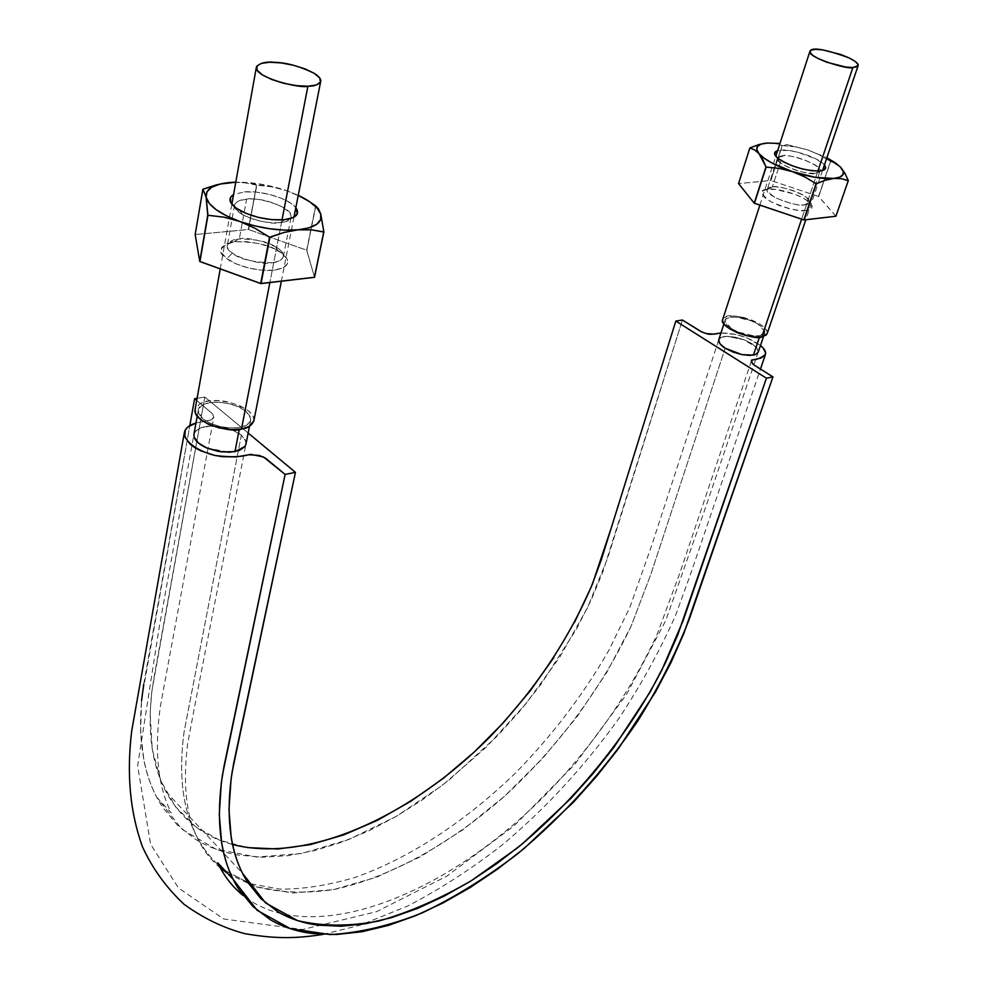 <?xml version="1.0" encoding="UTF-8"?>
<svg xmlns="http://www.w3.org/2000/svg" width="987" height="987" viewBox="0 0 987 987"><rect width="100%" height="100%" fill="white"/><g stroke="black" fill="none" stroke-linecap="round" stroke-linejoin="round"><path stroke-width="0.74" stroke-dasharray="4.93 3.7" d="M232.525 844.49C203.273 836.655 181.065 819.025 165.878 791.599C151.838 764.752 147.211 730.997 151.998 690.345L204.84 397.045L197.079 398.304L204.84 397.045L248.156 433.046L204.84 397.045L153.972 677.674L151.64 693.219L150.123 713.058L152.232 749.367L160.906 780.976L175.526 806.737L195.451 826.625L219.632 840.196L247.503 847.599M195.957 423.016L211.119 419.87L213.784 417.193L212.489 413.75L196.697 400.451L212.723 413.997L213.809 417.106C211.699 420.376 213.414 419.648 195.957 423.016M143.72 684.225L189.812 425.607L141.881 697.636C137.946 737.511 142.905 770.736 156.76 797.299L181.867 829.228L215.857 849.141L256.521 857.024L301.491 853.533L348.744 839.542L396.342 816.335L442.632 785.109L486.159 747.282L525.577 704.15L559.752 657.157L587.512 607.733L607.893 557.433L682.412 320.01L602.872 571.831L590.88 600.602L576.433 629.175L540.876 684.484L520.174 710.665L497.806 735.525L448.937 780.162L422.929 799.47L396.206 816.422L369.052 830.733L341.773 842.195L314.68 850.597L288.155 855.667L262.554 857.197L238.262 855.05C222.445 852.373 208.134 847.068 195.315 839.172L177.549 825.268L162.781 807.452C153.947 794.239 147.68 778.62 143.954 760.595L140.586 732.095L141.548 700.77M553.843 657.527L574.397 622.587M720.954 332.977L736.031 334.482L746.925 337.899L760.483 345.487C748.689 337.135 735.512 332.977 720.954 332.977M202.742 418.685L198.227 411.579C196.092 399.34 232.599 399.328 245.985 411.332L250.747 418.685C250.846 423.065 247.132 426.002 239.631 427.507C225.492 429.049 213.192 426.113 202.742 418.685L198.732 413.602L198.695 408.778L202.569 404.929L209.737 402.634L219.089 402.215L229.231 403.72L238.657 406.915L245.985 411.332L250.118 416.329L250.402 421.165L246.725 425.089L239.631 427.507L230.156 428.013L219.793 426.507L210.145 423.226L202.742 418.685M246.01 443.965L245.134 439.597L241.359 435.193C236.498 431.294 230.008 428.543 221.853 426.952C213.685 425.533 206.702 425.779 200.929 427.729L195.944 430.64L193.884 434.601M731.589 328.72L724.964 321.355C723.841 314.508 746.061 316.482 758.115 324.217L764.925 331.731L759.978 335.703C750.996 336.542 741.521 334.223 731.589 328.72L726.888 325.019L724.989 321.552L726.111 318.85L730.084 317.32L736.277 317.185L751.415 320.898L758.115 324.217L762.84 327.881L764.876 331.348L763.889 334.099L759.978 335.703L753.747 335.888L738.35 332.101L731.589 328.72M758.324 351.767L756.795 347.671L751.65 343.451L743.951 339.701L727.086 336.333C722.04 336.456 719.239 337.702 718.684 340.059L718.77 339.688C719.622 337.579 722.385 336.468 727.086 336.333L743.951 339.701L756.795 347.671L758.189 352.149L755.993 354.345L741.879 354.617M741.854 354.604L725.186 348.201L651.025 573.829L631.137 626.14C601.922 688.075 557.26 747.899 504.32 796.423C450.59 843.614 390.334 877.431 333.68 889.571C305.847 893.654 279.987 892.741 256.102 886.807L224.814 870.423L256.102 886.807L293.003 893.001L333.68 889.571L376.578 877.196L420.166 856.901L463.137 829.611L504.32 796.423L542.628 758.398L577.136 716.599L606.919 672.135L631.137 626.14L651.025 573.829L725.186 348.201C720.621 345.228 718.45 342.514 718.672 340.071L720.128 343.932L725.124 348.177M758.189 352.149L705.89 506.602L665.657 620.749L626.387 694.663L574.952 764.148L514.128 825.774L446.889 876.098L376.59 911.655L302.565 929.52L223.704 918.983L178.499 888.004L150.604 844.292L137.637 765.776L159.265 627.016L193.958 434.292L196.129 430.517L200.929 427.729C206.727 425.816 213.71 425.557 221.853 426.952L232.821 430.221L241.359 435.193L184.026 732.181C178.45 774.153 182.595 808.76 196.487 836.026C202.545 847.66 210.095 857.543 219.126 865.661C210.095 857.543 202.545 847.66 196.487 836.026C182.595 808.76 178.45 774.153 184.026 732.181L241.359 435.193L245.714 441.078L246.022 443.656L245.047 446.408C242.506 449.813 237.411 451.762 229.786 452.231L206.937 448.049M206.9 448.036C199.806 444.853 195.549 441.201 194.118 437.056M727.024 336.333L721.189 337.357L718.684 340.034L721.226 337.369L727.024 336.333M743.877 339.676L735.204 337.172L727.148 336.333L735.204 337.184L743.877 339.676M756.77 347.646L751.65 343.451L744.025 339.738L751.638 343.464L756.77 347.646M758.263 352.051L756.832 347.708L758.324 351.557L756.017 354.321M755.956 354.358L750.083 355.419L741.953 354.629M741.805 354.592L732.983 352.014L725.235 348.238M246.034 443.903L245.726 440.967L241.42 435.242L245.677 440.967L246.01 443.78L245.072 446.383M245.01 446.457L239.335 450.43L229.872 452.231M229.687 452.243L218.189 451.355L207.023 448.086M206.851 448.012L198.375 442.916L194.131 437.105M194.106 437.007L193.983 434.206L195.13 431.652L200.867 427.753L195.068 431.64L194.007 433.898M221.767 426.939L210.49 426.063L201.003 427.704L210.502 426.1L221.767 426.939M241.309 435.144L232.846 430.209L221.952 426.976L232.821 430.221L241.309 435.144M817.878 171.084L801.617 219.176L817.878 171.084M767.195 333.581C768.194 331.151 765.702 327.931 759.706 323.946C737.523 314.643 725.174 313.175 722.669 319.541M767.244 333.433L767.306 331.953L765.011 328.054L759.706 323.946L752.193 320.232L743.618 317.469M743.606 317.469L735.241 316.062L728.283 316.222L723.829 317.925L722.718 319.393M282.011 219.916L269.87 282.553L282.011 219.916M253.844 420.894C254.498 417.822 252.734 414.491 248.576 410.888C235.708 403.103 223.79 399.698 212.834 400.648C204.297 400.488 198.387 403.436 195.081 409.494M253.881 420.709L253.215 416.489L248.576 410.888L240.359 405.941L229.786 402.363L218.435 400.685L207.949 401.141L199.905 403.72L195.118 409.297M311.978 203.408L301.677 197.289L287.044 190.812L273.017 186.642L258.372 183.742L235.782 182.176C252.586 182.015 269.685 184.89 287.044 190.812L271.956 186.851L244.159 182.681L230.909 182.398L222.149 183.57M298.222 195.525L287.044 190.812L298.259 195.352L287.044 190.812L271.956 186.851L256.854 185.161L248.305 229.49L256.509 185.112L248.65 229.539L195.167 234.548L248.305 229.49L256.509 185.112L244.159 182.681L235.77 182.213M203.038 189.146L195.315 234.45L203.038 189.146M315.692 206.591L306.834 250.353L315.495 206.394L306.636 250.204L248.65 229.539L306.636 250.204L314.532 277.236L306.834 250.353L315.692 206.591M244.357 191.897C261.802 190.257 289.339 198.658 295.841 207.64L291.116 203.396L281.529 198.325L269.328 194.365L256.299 192.12L244.357 191.897L233.561 194.562M274.078 270.167L262.073 270.228L248.847 268.057L236.473 263.985L226.924 258.668L221.68 252.931L221.483 247.7L226.294 243.752L235.313 241.655L247.12 241.692L259.976 243.838L272.005 247.774L281.443 252.931L286.872 258.557L287.439 263.813L282.973 267.896L274.078 270.167C296.334 266.724 286.514 254.893 278.272 250.883C268.748 244.64 254.054 241.605 234.203 241.778C219.139 246.614 216.708 252.24 226.924 258.668C231.476 263.035 253.499 272.19 274.078 270.167M246.577 199.238C232.451 201.373 230.909 206.406 241.938 214.327C253.56 220.508 266.12 223.272 279.592 222.643C309.647 220.348 274.904 196.24 246.577 199.238C253.745 196.228 293.645 206.345 291.128 216.906C289.191 220.533 285.354 222.445 279.592 222.643C272.634 225.801 232.192 215.734 234.573 205.074C236.621 201.299 240.618 199.349 246.577 199.238L239.31 238.928L246.577 199.238M271.844 262.764C277.544 262.48 281.381 260.457 283.331 256.669C285.922 245.701 246.454 235.733 239.31 238.928C233.413 239.125 229.428 241.198 227.368 245.134C224.925 256.201 264.911 266.12 271.844 262.764C251.981 262.184 238.829 258.976 232.364 253.128L226.924 258.668L232.364 253.128C223.778 247.762 225.789 243.073 238.385 239.039C255.053 238.903 267.403 241.457 275.41 246.688C282.344 250.056 290.523 259.951 271.844 262.764M311.991 203.408L301.677 197.289M230.909 182.398L217.054 184.68M839.925 166.519L835.841 163.472L830.61 161.535L819.383 154.811L807.551 149.814L785.59 144.287L807.551 149.814L795.066 146.792L782.099 145.508L775.128 143.423L764.024 143.423M835.915 216.239L818.494 196.425L830.61 161.535L818.692 196.536L830.412 161.424L819.383 154.811L807.551 149.814L826.859 157.772L807.551 149.814L795.066 146.792L782.346 145.545L770.699 180.51L782.099 145.508L770.933 180.547L738.547 183.582L770.699 180.51L782.099 145.508L775.128 143.423L767.331 143.016L758.806 144.633M749.886 147.939L738.597 183.52L749.886 147.939M780.705 150.16C792.635 148.889 819.222 157.858 824.416 164.965L816.385 159.117L797.928 152.245L788.465 150.443L777.596 150.678M818.494 196.425L770.933 180.547L818.494 196.425M806.404 210.49L798.643 210.379L789.057 208.627L779.15 205.518L770.489 201.533L764.419 197.314L761.828 193.514L763.087 190.688L767.96 189.27L775.659 189.442L794.72 194.205L803.27 198.091L809.402 202.261L812.19 206.086L811.141 208.985L806.404 210.49C812.622 210.367 813.572 207.578 809.254 202.125C798.088 192.564 771.846 187.629 767.96 189.27L767.565 189.307C759.003 189.677 760.138 193.834 770.958 201.792C787.996 208.985 799.815 211.884 806.404 210.49M782.518 155.835C776.411 156.588 775.807 159.006 780.717 163.089C791.463 169.826 802.949 173.231 815.188 173.317C833.386 172.034 799.248 153.947 782.518 155.835C786.084 152.837 823.701 164.829 820.024 171.096L815.188 173.317C811.82 176.426 773.833 164.397 777.485 158.093L782.518 155.835L772.315 187.036L782.518 155.835M804.578 204.778L809.414 202.409C813.177 195.858 775.905 183.866 772.315 187.036L767.257 189.455C763.531 196.043 801.16 208.06 804.578 204.778C799.051 205.925 789.168 203.495 774.894 197.486C765.801 190.849 764.826 187.37 771.994 187.074L767.96 189.27L772.315 187.036C775.56 185.655 797.632 189.825 806.984 197.819C810.598 202.36 809.796 204.691 804.578 204.778M840.097 166.692L835.841 163.472L830.61 161.535L818.692 196.536L835.952 216.165M156.76 797.299L171.244 812.869C157.575 785.566 154.021 749.602 160.61 704.965L213.809 417.106M323.033 934.418L360.021 925.226L407.508 906.128C439.474 889.472 470.528 869.498 500.668 846.192C544.54 809.821 584.094 767.022 619.355 717.808C641.612 683.991 660.451 649.594 675.861 614.642L690.851 573.274L760.471 369.052M751.391 361.045L679.611 573.743L656.861 634.999C629.829 692.96 592.57 746.419 545.083 795.349C463.224 877.813 356.295 930.371 281.147 913.592C266.28 909.989 253.634 903.981 243.234 895.567M165.878 791.599L242.494 873.248M198.288 410.061L197.19 416.193M250.673 420.228L249.477 426.31M725.087 320.281L723.915 323.921M764.777 332.792L763.556 336.419M220.397 868.066C210.268 859.603 202.298 848.931 196.487 836.026C186.012 813.744 183.002 783.382 187.444 744.938C202.52 663.19 223.383 560.579 243.678 455.735L245.936 444.286M227.553 873.359L248.329 883.353L279.654 889.102C302.441 889.361 327.548 885.475 354.975 877.443C410 858.073 466.37 820.703 515.658 772.821C552.239 735.5 583.181 694.873 608.498 650.939L629.977 607.116L651.815 545.071L718.77 339.688M822.541 170.517L805.824 219.768M759.891 205.123L775.794 156.23M293.953 217.189L281.357 281.209M220.249 268.92L231.834 204.198M239.57 210.268L242.617 214.71M280.283 222.569L284.688 219.694M283.331 256.669L291.128 216.906M234.573 205.074L227.368 245.134M278.272 250.883L275.41 246.688M234.203 241.778L238.385 239.039M786.676 144.484L783.801 145.62M821.418 155.897L820.728 154.848M777.534 157.969L779.89 162.423M815.435 173.293L820.061 170.961M809.414 202.409L820.024 171.096M777.485 158.093L767.257 189.455M771.994 187.074L767.565 189.307M809.254 202.125L806.984 197.819"/><path stroke-width="1.48" d="M194.612 398.699L197.079 398.304L194.612 398.699L189.812 425.607L194.612 398.699L196.697 400.451L194.612 398.699M248.156 433.046L295.446 472.354L285.12 474.426L265.515 458.141L259.248 455.402L248.761 454.773L236.473 456.895L222.211 456.673L214.747 455.426L200.867 450.849L194.994 447.753L190.232 444.31L184.803 436.92L185.285 429.962L187.777 427.05L195.957 423.016C189.208 425.027 185.346 428.173 184.384 432.454C184.15 441.238 196.524 450.652 214.611 455.389C242.58 459.103 248.44 453.761 251.377 454.464L263.48 456.969L285.12 474.426L295.446 472.354L233.759 762.889L231.069 779.076L228.984 809.587L231.155 837.173C234.042 854.557 239.471 869.498 247.441 881.983L260.938 898.701L277.446 911.482C289.425 918.638 302.947 923.19 317.999 925.152L341.194 926.238L365.77 923.696L391.37 917.663L417.612 908.398L444.162 896.134L470.688 881.107L496.905 863.539L522.542 843.712L570.992 798.335L593.335 773.265L614.136 746.974L650.26 691.776L665.164 663.412L677.736 634.962L766.43 378.206L772.944 376.898L683.831 633.531L670.827 662.882L655.43 692.121L618.17 749.01L596.728 776.103L573.706 801.95L523.776 848.771L497.349 869.251L470.318 887.424L442.941 902.994L415.515 915.726L388.385 925.399L361.896 931.74L336.431 934.492L312.373 933.492C296.742 931.568 282.689 926.941 270.191 919.625L252.968 906.522L238.854 889.324C230.489 876.468 224.765 861.059 221.668 843.083L219.274 814.522L221.31 782.901L224.049 766.097L285.12 474.426L222.507 774.721C216.141 817.322 219.706 852.213 233.191 879.405L257.138 910.298L290.301 928.656L330.435 934.603C359.799 932.826 390.494 925.547 422.51 912.753C454.662 897.294 486.283 877.702 517.361 854.002C563.54 815.546 603.711 771.168 637.861 720.855C658.785 687.162 675.959 653.172 689.382 618.874L772.944 376.898L766.43 378.206L675.824 321.071L682.412 320.01L700.696 331.447L705.89 333.483L713.305 334.149L720.954 332.977C713.811 334.42 709.122 334.667 706.865 333.717L701.991 332.088L682.412 320.01L675.824 321.071L766.43 378.206L683.14 620.589L661.821 670.198C627.362 736.536 575.914 799.778 516.867 848.327L471.49 880.614C440.461 898.676 409.778 912.099 379.427 920.883C349.78 926.596 322.49 926.497 297.531 920.587L265.565 902.932L242.494 873.248C229.403 846.92 225.949 813.14 232.13 771.908L295.446 472.354L248.156 433.046M141.548 700.77L143.72 684.225M247.503 847.599L277.89 848.993L310.226 844.65L343.599 834.953L377.318 820.37L410.777 801.308L443.237 778.373L474.377 751.921L503.382 722.706L530.142 690.925L553.843 657.527M574.397 622.587L591.127 587.216L601.132 560.369L675.824 321.071L611.792 526.305L592.459 583.971C568.685 639.773 534.275 690.974 489.244 737.573C411.345 815.978 308.178 863.921 232.525 844.49M760.483 345.487L763.074 347.942L765.641 352.939L765.184 355.036L760.977 358.047L752.193 360.095L751.415 362.118L753.76 364.795L772.944 376.898L754.771 365.474L752.81 364.018L751.391 361.045C751.008 358.219 755.771 362.266 765.443 354.456C766.183 351.853 764.53 348.855 760.483 345.487M239.273 429.37L234.968 451.664L245.035 446.42L246.01 443.965M193.884 434.601L194.118 437.056C195.5 441.214 199.769 444.878 206.937 448.049L221.569 451.898L234.968 451.664L239.125 430.085M759.509 337.11L753.426 355.123L755.98 354.345L758.324 351.767M725.124 348.177L720.091 343.932L718.684 340.059C718.413 342.514 720.572 345.228 725.186 348.201L741.879 354.617L753.426 355.123L759.299 337.727M224.814 870.423L219.126 865.661L224.814 870.423M245.047 446.408L239.372 450.454L229.872 452.231M194.118 437.056L193.958 434.292M755.993 354.345L750.108 355.431L741.953 354.629M756.017 354.321L758.263 352.051M725.235 348.238L732.971 352.026L741.805 354.592M245.072 446.383L246.034 443.903M207.023 448.086L218.189 451.38L229.687 452.243M194.131 437.105L198.338 442.929L206.851 448.012M194.007 433.898L194.106 437.007M849.153 57.937C855.889 61.404 858.875 63.97 858.122 65.66L852.891 67.523L817.878 171.084L852.891 67.523C849.338 70.299 806.256 57.024 809.932 51.25C811.832 46.858 824.898 49.079 849.153 57.937L840.875 54.532L822.677 49.893L815.435 49.362L810.956 50.177L809.969 52.262L812.646 55.284L818.63 58.813L827.007 62.292L845.6 67.017L852.891 67.523L857.247 66.622L858.036 64.476L855.186 61.416L849.153 57.937M759.891 205.123L722.669 319.541C718.228 328.066 757.942 341.157 761.828 336.838L801.617 219.176L761.828 336.838L767.195 333.581L805.824 219.768M722.718 319.393L722.546 320.948L724.68 324.846L729.948 329.004L737.536 332.804L746.295 335.629L754.833 337.048L761.828 336.838L766.208 335.037L767.244 333.433M314.335 73.383C319.085 76.455 321.207 79.108 320.713 81.341C318.665 84.697 314.397 86.338 307.907 86.239L282.011 219.916L307.907 86.239C300.159 88.916 254.029 77.282 256.361 67.215C259.556 63.02 265.774 61.404 275.015 62.341C286.785 62.674 299.9 66.363 314.335 73.383L305.106 68.905L293.447 65.241L281.061 62.897L269.759 62.243L261.21 63.378L256.756 66.166L257.138 70.2L262.382 74.876L271.709 79.478L283.688 83.278L296.433 85.647L307.907 86.239L316.346 84.968L320.467 82.069L319.739 77.998L314.335 73.383M220.249 268.92L195.081 409.494C192.12 423.386 234.042 433.577 241.482 429.049L269.87 282.553L241.482 429.049C247.515 428.407 251.636 425.681 253.844 420.894L281.357 281.209M195.118 409.297L195.562 413.442L200.065 419.142L208.368 424.237L219.2 427.926L230.847 429.616L241.482 429.049L249.452 426.335L253.881 420.709M230.909 182.398L235.782 182.176L230.909 182.398C213.636 183.952 205.37 188.875 206.11 197.19L206.986 191.7L211.711 187.234L219.879 184.075L235.77 182.213M222.149 183.57L202.89 189.233L206.11 197.19L207.949 215.277L223.753 217.14L239.533 221.359L254.917 228.231L269.537 237.238L284.108 232.438L298.086 229.811C279.79 231.192 260.272 228.379 239.533 221.359L226.516 215.882L216.165 209.713L209.219 203.334L206.11 197.19L207.751 215.129L199.744 261.432L207.751 215.129L199.744 261.432L261.049 283.59L269.537 237.238L260.691 283.54L314.532 277.236L323.872 231.92L320.75 214.056C322.786 222.494 315.223 227.75 298.086 229.811L311.386 229.811L323.872 231.92L314.532 277.236L323.872 231.92L320.75 214.056L318.456 208.825L311.978 203.408M315.815 205.975L318.456 208.825L320.75 214.056L317.024 207.986L309.795 201.817L298.259 195.352C310.93 201.373 318.419 207.603 320.75 214.056L320.652 219.632L316.667 224.333L308.98 227.824L298.086 229.811L284.688 230.144L269.735 228.762L254.313 225.764L239.533 221.359C219.595 213.883 208.454 205.827 206.11 197.19L202.89 189.233L217.054 184.68M195.167 234.548L202.89 189.233L195.167 234.548L199.744 261.432L195.167 234.548M315.618 205.827L311.991 203.408M233.561 194.562L230.452 197.462L230.687 202.483L236.053 208.035L245.763 213.278L258.323 217.374L271.733 219.657L283.861 219.78L292.843 217.745L297.309 213.895L295.841 207.64C300.184 214.142 296.199 218.189 283.861 219.78C267.724 220.52 252.684 217.189 238.755 209.799C229.44 203.853 227.541 198.88 233.031 194.883M301.677 197.289L298.222 195.525M269.907 237.287L284.108 232.438L298.086 229.811L311.386 229.811L323.736 232.019L314.397 277.335L261.049 283.59L269.907 237.287M207.949 215.277L223.753 217.14L239.533 221.359L254.917 228.231L269.537 237.238L260.691 283.54L199.942 261.58L207.949 215.277M767.331 143.016L779.94 143.473L767.331 143.016C757.091 144.003 754.315 147.532 759.003 153.639L756.782 149.617L757.522 146.397L761.137 144.151L767.331 143.016M749.886 147.939L754.623 149.888L759.003 153.639L766.146 167.099L779.372 168.432L792.327 171.602L804.639 176.833L816.101 183.73L825.28 180.239L833.756 178.437C822.751 179.202 808.945 176.932 792.327 171.602L771.698 162.88L764.086 158.154L759.003 153.639L762.791 159.462L765.949 166.988L754.241 203.174L765.949 166.988L754.241 203.174L804.097 219.965L816.101 183.73L803.837 219.928L835.915 216.239L848.314 180.572L844.798 173.07L840.64 167.259C846.019 173.441 843.725 177.166 833.756 178.437L841.455 178.672L848.314 180.572L835.915 216.239L804.097 219.965L816.36 183.767L825.28 180.239L833.756 178.437L815.163 177.327L792.327 171.602C775.967 165.964 764.863 159.968 759.003 153.639L754.623 149.888L749.836 148.001L758.806 144.633L749.886 147.939M764.024 143.423L758.806 144.633M835.952 216.165L848.314 180.572L844.798 173.07L840.64 167.259L835.286 162.769L826.859 157.772L839.925 166.519M738.547 183.582L749.836 148.001L738.547 183.582L754.241 203.174L738.547 183.582M840.097 166.692L843.28 171.331L842.997 174.699L839.764 177.129L833.756 178.437L841.455 178.672L848.277 180.646L835.915 216.239M819.778 170.985L824.527 169.616L825.514 166.865L824.416 164.952C826.946 168.321 825.391 170.332 819.778 170.985C805.133 170.862 791.377 166.791 778.521 158.759C774.4 155.527 773.512 153.084 775.844 151.43L774.635 154.095L777.3 157.772L783.493 161.893L792.277 165.816L802.295 168.937L811.968 170.751L819.778 170.985M777.596 150.678L775.844 151.43M766.146 167.099L779.372 168.432L792.327 171.602L804.639 176.833L816.101 183.73L803.837 219.928L754.438 203.285L766.146 167.099M184.31 432.824L131.715 730.935C126.459 773.833 130.037 812.424 142.461 846.735C152.245 868.202 166.038 887.325 183.816 904.092C202.606 917.861 222.815 927.694 244.468 933.579C276.94 939.316 297.618 938.304 323.033 934.418M760.471 369.052L765.431 354.493M233.191 879.405L217.708 862.774C224.024 876.049 232.525 886.98 243.234 895.567M197.19 416.193L193.945 434.206M249.477 426.31L245.973 444.199M723.915 323.921L718.783 339.664M763.556 336.419L758.226 352.137M220.397 868.066L227.553 873.359M858.122 65.66L822.541 170.517M775.794 156.23L809.908 51.349M320.689 81.44L293.953 217.189M231.834 204.198L256.361 67.215"/></g></svg>
